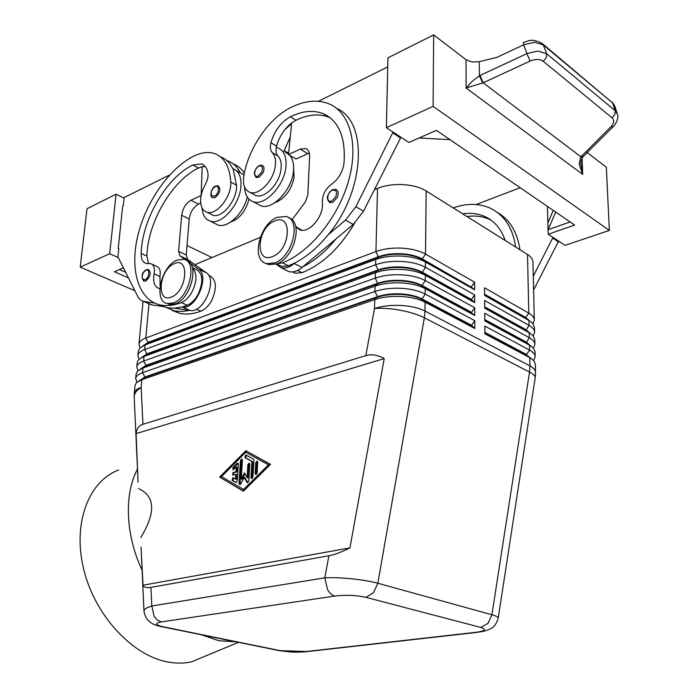 <?xml version="1.0" encoding="UTF-8"?>
<svg xmlns="http://www.w3.org/2000/svg" width="698" height="698" viewBox="0 0 698 698"><rect width="100%" height="100%" fill="white"/><g stroke="black" fill="none" stroke-linecap="round" stroke-linejoin="round"><path stroke-width="1.05" d="M332.702 189.586L335.956 189.446C338.408 190.737 338.844 193.425 337.265 197.49L332.614 202.403L329.84 202.621C325.835 198.851 326.734 194.524 332.545 189.655M253.147 194.096L255.773 195.519C264.437 198.947 278.903 184.499 280.893 170.129C281.817 163.812 280.84 159.092 277.952 155.951C276.225 154.057 275.666 151.239 276.286 147.479L277.926 147.941C283.597 150.306 286.302 155.977 286.049 164.964C285.622 184.176 265.292 206.556 253.165 201.687C247.781 199.724 244.911 194.821 244.562 186.977M289.775 155.366C292.575 158.647 293.849 163.306 293.596 169.335C293.221 188.46 272.935 210.674 260.79 205.779L257.353 203.929M277.15 263.722L282.507 262.858C309.58 252.432 338.007 217.889 348.45 181.297C359.008 144.687 350.03 112.352 328.941 103.81C317.52 99.36 304.825 100.599 290.848 107.518C268.782 118.276 248.287 148.465 243.829 175.94C242.599 184.7 244.658 190.179 250.006 192.395C258.661 195.806 273.145 181.271 275.16 166.848C276.111 160.514 275.143 155.776 272.255 152.635C270.309 150.436 269.864 147.147 270.92 142.75C274.532 130.718 281.015 122.063 290.351 116.784C302.374 110.921 313.297 109.856 323.113 113.599C338.862 120.806 345.815 137.375 343.992 163.288C342.631 172.223 338.417 179.273 331.341 184.447C325.198 189.193 322.188 195.231 322.336 202.568C324.256 215.63 309.432 233.594 299.966 229.93L295.804 226.972M301.798 230.261L295.673 226.431M293.64 168.078L294.059 177.667C291.005 190.615 284.583 198.974 274.776 202.743M354.575 223.247C339.839 248.026 322.336 264.507 302.077 272.682L295.298 273.223L292.549 271.915M215.534 186.052L218.169 185.86C221.126 189.306 220.106 193.206 215.106 197.56L212.297 197.473M138.012 480.695L136.093 433.606C136.677 428.703 138.963 425.597 142.95 424.297L365.822 355.605C371.441 353.947 377.574 354.933 384.232 358.563L349.942 547.878C341.61 552.083 334.595 554.709 328.889 555.756L324.823 577.822L327.528 589.583C329.508 593.082 331.943 595.237 334.813 596.04C345.789 594.775 356.163 595.211 365.944 597.348L373.5 592.768L377.836 583.249C370.996 581.399 362.375 579.933 351.993 578.834C341.584 577.796 332.518 577.464 324.823 577.822L151.824 605.995C146.702 607.513 144.085 609.241 143.971 611.186L143.989 611.509M307.818 651.522L280.23 650.649L163.157 626.787C155.113 624.893 154.476 623.27 161.247 621.935L157.294 620.051L154.11 616.36L151.824 605.995L150.916 587.376C146.615 588.091 143.989 587.376 143.038 585.212L141.153 549.378M142.785 345.946L148.151 342.334L378.508 256.716C385.113 254.342 392.704 253.339 401.289 253.714C409.839 254.22 416.846 255.965 422.29 258.958L471.412 287.262L422.29 259.481C416.837 256.498 409.831 254.753 401.28 254.238C392.695 253.871 385.095 254.875 378.499 257.239L148.107 342.797L143.579 345.405M142.95 424.297L141.144 387.39C136.852 388.891 134.574 390.775 134.295 393.061L135.028 385.436L136.398 382.748L141.869 379.686L374.73 299.608C382.303 297.086 391.037 296.039 400.922 296.458C410.782 297.034 418.826 298.919 425.082 302.138L474.823 328.496L474.78 320.679L425.161 294.033C418.922 290.787 410.895 288.876 401.062 288.3C391.203 287.881 382.495 288.946 374.931 291.502L142.523 372.671C138.248 374.215 135.97 376.152 135.691 378.499L136.127 373.892L137.602 371.057L142.959 368.021L375.07 286.119C382.617 283.545 391.308 282.463 401.158 282.891C410.965 283.467 418.983 285.386 425.213 288.649L474.753 315.487L474.71 307.731L425.291 280.613C419.079 277.315 411.078 275.378 401.298 274.803C391.473 274.375 382.801 275.474 375.271 278.083L143.614 361.058C139.347 362.628 137.07 364.609 136.791 367.008L137.227 362.428L138.806 359.426L144.041 356.434L375.402 272.744C382.923 270.117 391.578 269.009 401.385 269.428C411.157 270.004 419.14 271.958 425.344 275.282L474.684 302.583L474.64 294.888L425.422 267.308C419.236 263.957 411.27 261.986 401.524 261.41C391.744 260.991 383.097 262.108 375.603 264.769L144.695 349.524C140.438 351.129 138.169 353.153 137.881 355.596L138.309 351.05L140.001 347.883L145.123 344.925L375.733 259.481C383.219 256.794 391.848 255.66 401.612 256.079C411.34 256.663 419.297 258.644 425.475 262.02L474.614 289.775L474.57 282.14L425.544 254.116C419.385 250.704 411.454 248.706 401.751 248.13C392.006 247.711 383.403 248.854 375.934 251.568L145.769 338.059C141.519 339.708 139.251 341.767 138.963 344.254L140.08 347.805M471.464 300.018L422.142 272.691L425.422 267.308L425.475 262.02L422.29 258.958L425.544 254.116L426.155 190.964C420.117 187.3 412.344 185.179 402.833 184.586C393.279 184.167 384.842 185.441 377.513 188.408L375.934 251.568L378.499 257.239L375.733 259.481L375.603 264.769L378.194 269.925C384.816 267.596 392.442 266.619 401.062 266.994C409.647 267.5 416.68 269.219 422.15 272.159L471.464 299.503L474.684 302.583M140.499 369.015L146.022 365.342L377.871 283.24C384.519 280.962 392.171 280.011 400.827 280.378C409.456 280.884 416.514 282.585 422.011 285.473L425.291 280.613L425.344 275.282L422.142 272.691C416.671 269.751 409.639 268.032 401.053 267.526C392.424 267.151 384.807 268.128 378.176 270.458L147.051 354.261L141.572 357.498M137.881 355.596L139.077 359.173M141.642 357.455L147.086 353.799L378.194 269.925L375.402 272.744L375.271 278.083L377.854 283.772L145.978 365.804L140.298 369.155M471.586 325.826L421.862 299.433L425.161 294.033L425.213 288.649L422.011 285.473L471.525 312.355L471.525 312.87L422.002 286.006C416.505 283.118 409.447 281.425 400.818 280.919C392.163 280.544 384.511 281.503 377.854 283.772L375.07 286.119L374.931 291.502L377.548 296.667C384.223 294.434 391.91 293.509 400.6 293.875C409.264 294.382 416.348 296.057 421.871 298.892L471.578 325.312L474.823 328.496M136.791 367.008L138.073 370.612M533.804 360.343L535.165 356.73C535.078 354.305 533.22 352.106 529.599 350.117L484.866 326.097L484.927 333.853L529.765 357.62L529.948 365.865L424.995 311.055L425.082 302.138L421.862 299.433C416.34 296.598 409.255 294.922 400.591 294.425C391.892 294.05 384.205 294.975 377.531 297.208L144.896 377.426L139.024 380.89M135.691 378.499L137.078 382.138M139.347 380.654L144.94 376.964L377.548 296.667L374.73 299.608L374.512 308.525L365.822 355.605M533.071 323.802L534.31 320.12C534.214 317.555 532.373 315.226 528.787 313.14L484.543 287.838L484.604 295.42L528.953 320.469L532.618 323.261L534.476 327.379L534.598 332.231C534.494 329.718 532.653 327.432 529.058 325.373L484.648 300.489L484.709 308.132L529.224 332.763L533.028 335.642L534.764 339.542L534.877 344.437C534.781 341.968 532.932 339.717 529.328 337.701L484.752 313.245L484.822 320.94L529.494 345.144L533.429 348.11L535.052 351.801L535.165 356.73M533.49 348.171L534.877 344.437M533.281 335.939L534.598 332.231M484.918 332.911L526.519 354.994L530.122 357.699M530.864 358.24L526.519 354.994L533.839 360.665L535.34 364.147L535.532 372.313C535.445 369.957 533.577 367.802 529.948 365.865L529.52 372.069L491.924 614.764L377.836 583.249L424.367 317.791L424.995 311.055C418.73 307.879 410.651 306.012 400.774 305.436C390.863 305.017 382.103 306.047 374.512 308.525C381.911 307.897 390.505 308.464 400.294 310.235C410.058 312.102 418.085 314.615 424.367 317.791L529.52 372.069C533.403 374.111 535.287 375.995 535.192 377.749L535.532 372.313M173.409 302.897C189.437 297.653 197.883 261.471 183.74 259.324L177.1 260.092C161.133 265.912 153.063 301.571 167.424 303.578L173.409 302.897M171.411 297.034C187.116 291.494 189.987 256.105 174.317 263.687C159.039 269.376 155.837 303.892 171.411 297.034M166.953 303.464L169.431 304.45L175.416 303.778C191.173 298.639 199.811 263.207 186.139 260.371M277.254 217.331L286.163 216.502C301.737 219.8 292.698 256.925 274.698 262.893L266.645 263.643C250.765 260.581 259.298 223.962 277.254 217.331M274.593 221.065C292.767 212.332 290.883 250.024 272.578 256.55C254.491 264.455 256.829 227.749 274.593 221.065M288.902 217.837C303.604 222.234 294.224 258.112 276.713 263.896L268.66 264.638L265.816 263.382M171.97 310.34L179.866 313.367C186.296 314.754 193.302 314.021 200.893 311.177C205.072 309.467 208.685 305.899 211.712 300.489C217.322 287.611 216.459 279.279 209.13 275.492L208.571 275.239M230.706 221.999C239.493 218.919 245.591 211.32 249.02 199.2M192.412 267.805C197.211 273.11 197.133 281.085 192.168 291.72C189.106 297.217 185.485 300.847 181.314 302.609C173.723 305.541 166.743 306.335 160.357 304.991C138.736 300.306 129.723 270.414 137.576 236.657C145.341 202.9 168.803 168.689 193.582 156.221C201.251 152.426 208.248 151.545 214.565 153.586C224.355 157.242 229.755 166.735 230.759 182.047C231.928 196.382 216.415 215.874 206.966 212.227C203.039 210.875 200.928 207.271 200.64 201.417C200.562 195.885 202.123 190.222 205.317 184.438C207.507 180.416 208.379 176.646 207.943 173.148C207.097 168.209 204.933 165.121 201.452 163.89L192.849 164.99C166.412 177.528 142.008 219.765 141.127 253.444C141.04 259.08 142.75 262.439 146.266 263.539L150.689 263.643C153.892 264.786 155.035 268.198 154.11 273.869C152.775 281.975 154.467 286.852 159.196 288.501L159.816 288.606M192.386 267.692L195.641 269.21C202.935 272.979 203.746 281.373 198.092 294.382C195.039 299.843 191.427 303.456 187.247 305.209L182.3 307.068C195.632 310.148 210.238 276.033 198.537 269.114L190.1 263.094M202.071 207.864C202.612 215.071 205.36 219.512 210.325 221.179C221.624 225.41 240.269 204.148 240.976 185.764C241.351 176.664 238.742 171.01 233.149 168.811L236.482 185.153C237.678 199.445 222.191 218.832 212.724 215.167L210.299 213.928M244.003 174.919L236.151 170.469M146.371 269.655L148.447 269.507C151.449 272.892 150.532 276.748 145.708 281.067L143.43 280.989M259.22 165.505L262.151 165.321C264.263 166.464 264.577 168.933 263.102 172.72L258.932 177.327L255.791 177.205M433.659 34.9L387.948 57.821L386.369 127.673L433.109 106.375L433.659 34.9L466.037 59.714L472.014 62.017L479.308 61.677L496.671 57.454L523.701 44.803L526.964 53.598L479.413 75.75L472.11 81.422L466.124 88.018L483.19 82.8L530.096 61.075C535.462 58.85 539.851 58.937 543.288 61.328L612.05 117.831L614.877 114.463L615.182 110.694L546.63 53.685L537.914 51.041L526.964 53.598L530.096 61.075M612.05 117.831C614.519 120.265 614.161 123.223 610.977 126.704L580.657 157.059L579.183 164.239L582.708 174.404L580.797 163.044M480.023 75.454L483.19 82.8L580.884 156.771L583.415 156.352M542.11 43.398L543.297 44.925L546.63 53.685L546.237 57.664L543.288 61.328M542.058 43.363L542.102 43.389C530.401 37.657 528.77 41.348 523.238 42.595L523.701 44.803L534.607 42.246L543.297 44.925L612.696 103.034L542.73 43.913M118.773 469.955C89.004 480.87 72.304 522.767 83.655 569.114C94.762 615.453 132.611 656.085 168.41 662.097C176.55 663.528 184.281 663.432 191.61 661.809L208.353 654.846M201.408 634.787L218.989 640.755L235.776 641.794M137.48 469.073C124.087 493.896 125.326 534.537 142.104 570.353M221.598 638.967L228.002 640.206M138.614 488.635C155.218 496.13 155.959 512.402 140.848 537.451M349.942 547.878L143.038 585.212M384.232 358.563L136.093 433.606M245.844 450.716L270.51 464.336L243.358 491.191L219.643 477.1L245.844 450.716M617.442 114.219L615.182 110.694L612.696 103.034L614.938 106.515L617.233 113.565M617.433 114.167L617.425 114.158C619.719 118.494 613.542 127.28 613.202 126.635L613.498 126.338M479.308 61.677L479.413 75.75L482.746 82.966M580.657 157.059L582.847 156.937C581.46 158.673 580.78 161.264 580.815 164.719M586.015 151.649L606.344 167.223L609.345 230.41L565.057 245.347L548.2 234.249L547.407 206.381M433.109 106.375L609.345 230.41M553.252 210.377L547.878 222.871M570.153 221.955L548.07 229.686L555.73 212.079M386.369 127.673L408.854 142.479L436.425 130.369L574.663 225.053L548.2 234.249M419.053 137.995L449.992 139.652M393.07 132.088L355.849 206.748L345.484 220.123L328.156 234.79C365.002 191.156 368.439 121.81 336.829 108.504M318.375 101.289L387.748 66.912M476.167 204.523L520.176 187.727M519.94 249.718C517.375 232.068 509.81 219.608 497.229 212.323M552.982 237.399L533.281 276.172M124.061 198.11L116.069 194.175L86.988 208.754L80.218 267.142L134.819 290.717M187.02 245.539L212 257.536M116.069 194.175L109.682 253.723L80.218 267.142M125.614 272.281L119.454 269.568M128.415 277.9L114.437 271.766L123.389 267.84M109.682 253.723L118.267 257.579M169.666 174.98L124.122 197.543L123.249 205.893L122.647 206.18L118.215 248.549L118.765 248.793M118.215 248.549L118.817 248.27L117.918 256.881L138.326 297.584L140.254 299.817L142.654 301.204L154.659 303.106M186.392 260.45L180.023 255.904L178.566 251.359L181.672 215.281C182.745 208.309 185.843 203.301 190.973 200.265L201.137 195.501L202.184 166.752L198.485 168.035C172.04 180.459 147.688 222.514 146.894 256.087L148.578 263.635M152.042 264.254L156.492 266.278C159.702 267.43 160.854 270.833 159.938 276.487L160.095 285.875M148.665 303.621L151.475 304.825L164.37 306.719L175.093 311.081L182.649 311.483L189.551 310.383L174.134 308.141M189.551 310.383L190.135 310.47C203.493 313.577 218.012 279.662 206.285 272.735L187.692 259.516L186.226 254.979L189.228 219.059C190.284 212.122 193.372 207.149 198.502 204.13L200.754 203.092M181.724 306.98L174.823 308.106L169.378 308.019L166.264 307.53L158.333 304.476M220.42 156.797C225.751 158.725 229.869 162.686 232.766 168.689M205.282 166.578L202.184 166.752M214.766 223.421L217.942 225.035C227.609 228.455 243.27 213.806 247.328 197.133M226.876 160.627L227.653 160.872C233.062 162.765 237.241 166.709 240.208 172.72M244.344 173.191C241.534 168.724 237.905 165.679 233.481 164.056M484.813 320.085L526.257 342.57L529.494 345.144L529.599 350.117L526.51 354.497L484.918 332.396M530.489 345.719L526.248 342.072L484.805 319.571M530.114 333.286L525.995 329.735L484.7 306.841M426.155 190.964L527.514 254.465L528.787 313.14L525.734 317.494L484.595 294.216M484.709 307.347L526.004 330.233L529.224 332.763L529.328 337.701L526.257 342.57M529.738 320.932L525.734 317.494L528.953 320.469L529.058 325.373L526.004 330.233M534.31 320.12L532.949 262.02C532.844 259.237 531.03 256.716 527.514 254.465M484.595 294.713L525.742 317.983M474.78 320.679L471.578 325.312M474.71 307.731L471.525 312.355M471.525 312.87L474.753 315.487M474.64 294.888L471.464 299.503M474.57 282.14L471.403 286.756M194.934 264.655L260.258 237.372M374.398 189.708L377.513 188.408M471.412 287.262L474.614 289.775M235.95 471.691L236.247 467.014L232.992 469.867L232.905 467.486L236.954 463.42L237.686 463.097L238.323 464.205L237.268 480.931L235.985 482.536L232.076 480.294L232.949 477.65L235.479 479.072L235.776 474.37L232.652 475.111L233.062 472.415L236.762 471.961L233.874 472.686L232.992 475.068M236.247 467.014L237.058 467.285L236.762 471.961M238.166 463.42L233.717 467.756L233.324 469.815M235.776 474.37L236.587 474.64L236.29 479.334L235.479 479.072M233.533 477.929L232.888 480.556L236.212 482.519M257.571 461.43L256.576 463.018L256.131 474.596M257.126 473.017L255.808 474.64L255.136 473.506L255.765 462.739L257.091 461.116L257.745 462.233L257.126 473.017M221.536 476.629L244.274 489.874L269.297 465.121L245.748 452.26L221.536 476.629M243.454 489.612L268.486 464.842L269.297 465.121M219.643 477.1L243.497 491.052M246.542 451.109L220.463 477.362M268.486 464.842L245.748 452.26M251.943 461.474L244.946 457.556L245.836 454.913L253.531 459.144L253.959 460.183L252.964 477.083L251.655 478.706L250.983 477.572L251.943 461.474L252.746 461.744L251.978 478.662M246.446 455.201L245.748 457.836L252.746 461.744M242.232 459.336L241.264 460.898L240.007 484.656M241.211 479.02L244.483 472.869L247.092 477.58L247.869 464.755L249.177 463.132L249.832 464.249L248.82 481.192L247.52 482.815L246.987 482.44L244.204 477.388L240.714 483.958L239.676 484.709L239.013 483.574L240.452 460.619L241.752 459.014L242.389 460.113L241.211 479.02L242.031 479.29L244.972 473.75M247.092 477.58L247.903 477.851L248.68 465.025L249.666 463.455M244.204 477.388L245.015 477.659L247.842 482.763M328.889 555.756L150.916 587.376M365.944 597.348L480.704 627.406C486.75 629.378 485.223 631.009 476.132 632.283L479.055 632.126M498.206 618.227L498.241 618.035C498.206 617.023 496.104 615.941 491.924 614.764L487.972 623.366L480.704 627.406M302.792 266.863C314.58 260.834 325.626 251.542 335.913 239.004L302.051 267.482C297.444 271.225 293.09 272.613 288.998 271.627L285.831 270.056M283.868 151.431L290.263 136.965M291.589 123.607L284.671 129.898M276.286 147.479L276.591 146.091C279.322 136.485 284.348 128.772 291.659 122.953L295.978 120.265C308.001 114.455 318.925 113.425 328.758 117.194L330.407 117.927M278.711 264.952L281.669 266.427L288.44 265.842L294.966 262.902C306.771 256.794 317.834 247.432 328.156 234.79M285.421 152.347L288.544 154.153M294.966 262.902L294.233 263.521C289.618 267.299 285.264 268.704 281.172 267.727L276.085 264.132M291.991 219.809L305.209 202.176L307.792 195.379L309.615 156.439C309.703 152.339 308.42 149.721 305.759 148.587L300.236 149.11L288.501 154.607L291.659 122.953M393.053 133.074L400.547 138.003L363.536 211.189L353.205 224.459L335.913 239.004M400.565 137.017L400.547 138.003M288.501 154.607L296.022 159.031L309.319 153.028M453.211 207.917C466.439 203.179 478.662 203.205 489.865 208.004C504.2 214.757 512.786 227.766 515.63 247.022M505.16 240.461C501.199 228.813 494.341 220.786 484.578 216.397C477.877 213.518 470.592 212.672 462.713 213.867M467.023 216.563C474.884 215.394 482.17 216.24 488.87 219.128L491.331 220.332M558.609 241.098L533.604 289.993M558.636 241.979L553.008 238.288M332.292 190.24C326.577 192.439 326.114 203.598 331.873 200.928L335.773 196.81C337.335 191.723 336.174 189.533 332.292 190.24M301.649 230.253L296.039 227.243M302.077 272.682L297.584 270.431M214.408 196.243L211.45 195.44C210.622 191.959 211.852 189.018 215.141 186.628C219.931 184.141 219.172 194.253 214.408 196.243M138.082 482.152L134.191 397.005C134.208 393.532 136.529 390.33 141.144 387.39L141.869 379.686L144.94 376.964L142.523 372.671L142.959 368.021L146.022 365.342L143.614 361.058L144.041 356.434L147.051 354.261L144.695 349.524L145.123 344.925L148.151 342.334L145.769 338.059L148.979 303.761M187.247 305.209L181.314 302.609M145.01 279.811L142.348 278.79C141.685 275.248 142.881 272.403 145.926 270.266C150.323 268.145 149.372 278.188 145.01 279.811M258.845 166.089C253.802 168.227 253.13 178.531 258.225 175.957L261.724 172.083C263.207 167.363 262.247 165.374 258.845 166.089M466.037 59.714L466.124 88.018L582.708 174.404L582.062 158.088M134.295 393.061L134.208 397.415M610.977 126.704L613.202 126.643L583.109 156.657M180.023 255.904L187.692 259.516M198.537 269.114L206.285 272.735M178.566 251.359L186.226 254.979M181.672 215.281L189.228 219.059M190.973 200.265L198.502 204.13M144.303 301.623L152.051 304.93M182.3 307.068L190.135 310.47M236.482 185.153L230.759 182.047M198.485 168.035L192.849 164.99M146.894 256.087L141.127 253.444M159.938 276.487L154.11 273.869M200.893 311.177L196.365 309.197M233.062 472.415L233.874 472.686M232.905 467.486L233.717 467.756M236.954 463.42L237.765 463.69M232.076 480.294L232.888 480.556M255.136 473.506L255.948 473.776M255.765 462.739L256.576 463.018M244.946 457.556L245.748 457.836M250.983 477.572L251.795 477.842M239.013 483.574L239.824 483.836M240.452 460.619L241.264 460.898M247.869 464.755L248.68 465.025M246.987 482.44L247.807 482.702M280.23 650.649L277.237 650.231M159.013 625.678L163.157 626.787M476.132 632.283L304.895 651.67M161.247 621.935L334.813 596.04M535.148 378.028L498.241 618.035C496.714 623.427 494.21 626.952 490.746 628.619C486.419 630.503 486.785 630.922 476.804 632.405M288.64 153.194L284.077 150.506M288.44 265.842L282.507 262.858M295.978 120.265L290.351 116.784M276.591 146.091L270.92 142.75M277.952 155.951L272.255 152.635M294.233 263.521L302.051 267.482M345.484 220.123L353.205 224.459M355.849 206.748L363.536 211.189M300.236 149.11L307.757 153.604M253.165 201.687L260.79 205.779M250.006 192.395L255.773 195.519M295.298 273.223L292.645 271.897M215.394 186.113C211.764 186.994 208.65 197.168 212.969 197.813M138.963 344.254L143.055 301.344M146.214 269.725C141.485 272.944 140.778 276.792 144.093 281.268M259.089 165.574C253.88 170.207 253.025 174.212 256.506 177.589M279.47 650.693L162.407 626.848C156.771 625.6 145.952 623.89 143.98 611.186L141.048 547.101M191.61 661.809L238.463 642.335M612.146 102.083L614.694 105.791M143.727 301.519L151.475 304.825M210.325 221.179L217.942 225.035M212.724 215.167L206.966 212.227M203.956 165.252L201.452 163.89M166.264 307.53L160.357 304.991M179.866 313.367L174.072 310.88M266.645 263.643L268.66 264.638M169.431 304.45L167.424 303.578M137.157 382.076L136.546 381.44M138.143 370.568L137.715 370.123M305.584 651.766C296.266 652.438 293.666 652.063 290.909 651.984L279.497 650.693M305.619 651.775L476.83 632.414M281.669 266.427L276.652 263.923M323.113 113.599L328.758 117.194M288.998 271.627L281.172 267.727M307.338 149.529L305.759 148.587M484.578 216.397L488.87 219.128"/></g></svg>
